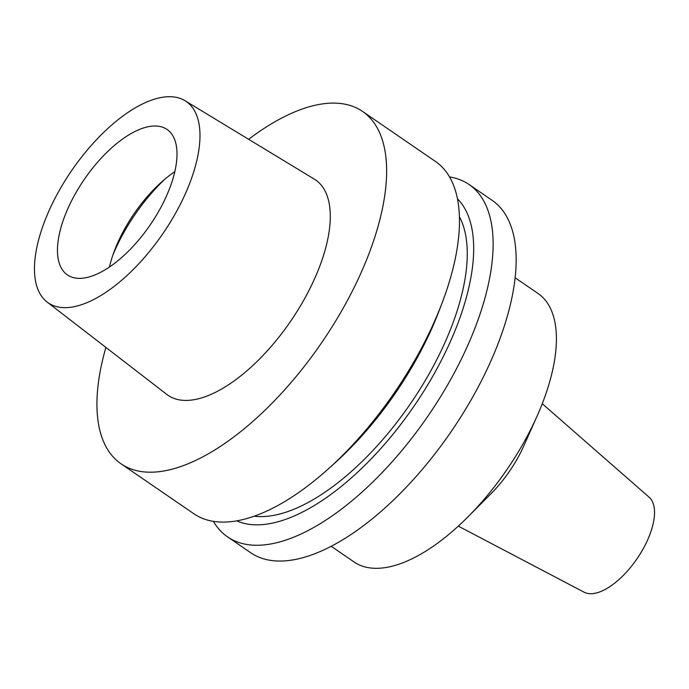 <?xml version="1.0" encoding="UTF-8"?>
<svg xmlns="http://www.w3.org/2000/svg" width="689" height="689" viewBox="0 0 689 689"><rect width="100%" height="100%" fill="white"/><g stroke="black" fill="none" stroke-linecap="round" stroke-linejoin="round"><path stroke-width="1.03" d="M188.777 185.685A122.056 55.413 124.4 0 1 47.05 301.997A122.056 55.413 124.4 0 1 45.672 218.68A122.056 55.413 124.4 0 1 185.083 100.766A122.056 55.413 124.4 0 1 188.777 185.685M168.908 190.267A88.149 40.022 -55.6 0 0 167.091 129.489A88.149 40.022 -55.6 0 0 65.55 214.098A88.149 40.022 -55.6 0 0 67.367 274.877A88.149 40.022 -55.6 0 0 168.908 190.267M47.05 301.997L166.729 394.366A130.531 59.263 -55.6 0 0 318.309 269.967A130.531 59.263 -55.6 0 0 314.348 179.157L185.083 100.766M248.634 139.307A213.59 96.968 124.4 0 1 362.603 111.472A213.59 96.968 124.4 0 1 367.004 258.745A213.59 96.968 124.4 0 1 120.971 463.757A213.59 96.968 124.4 0 1 105.891 347.411M120.971 463.757L193.824 513.727A213.59 96.968 -55.6 0 0 328.395 468.821A213.59 96.968 -55.6 0 0 439.858 308.715A213.59 96.968 -55.6 0 0 442.028 303.16A213.59 96.968 -55.6 0 0 435.457 161.45L362.603 111.472M328.395 468.821L334.742 463.111A195.943 88.959 -55.6 0 0 436.998 316.234A195.943 88.959 -55.6 0 0 438.988 311.135L442.028 303.16M254.103 516.182A186.469 84.652 -55.6 0 0 450.124 330.332A186.469 84.652 -55.6 0 0 459.46 216.802M457.505 198.837A195.943 88.959 124.4 0 1 455.679 329.049A195.943 88.959 124.4 0 1 236.646 520.832M449.572 176.935A213.59 96.968 124.4 0 1 469.106 184.531A213.59 96.968 124.4 0 1 473.515 331.797A213.59 96.968 124.4 0 1 227.482 536.809A213.59 96.968 124.4 0 1 213.357 521.323M227.482 536.809L250.512 552.604A213.59 96.968 -55.6 0 0 496.545 347.592A213.59 96.968 -55.6 0 0 492.135 200.327L469.106 184.531M331.064 546.196L354.008 561.931A162.733 73.878 -55.6 0 0 467.96 516.853A162.733 73.878 -55.6 0 0 537.093 416.07A162.733 73.878 -55.6 0 0 541.459 405.726A162.733 73.878 -55.6 0 0 538.109 293.523L515.165 277.788M537.093 416.07L523.752 445.998A76.91 34.915 124.4 0 1 491.076 493.625L467.96 516.853M458.297 526.12L584.057 592.17A57.635 26.165 -55.6 0 0 649.245 536.128A57.635 26.165 -55.6 0 0 649.167 497.251L542.26 403.711M164.869 179.183A108.492 49.255 -55.6 0 0 112.927 254.913M109.465 266.927A88.149 40.022 124.4 0 1 114.503 250.581A88.149 40.022 124.4 0 1 115.39 248.281A88.149 40.022 124.4 0 1 161.398 182.206A88.149 40.022 124.4 0 1 174.834 171.621"/></g></svg>
